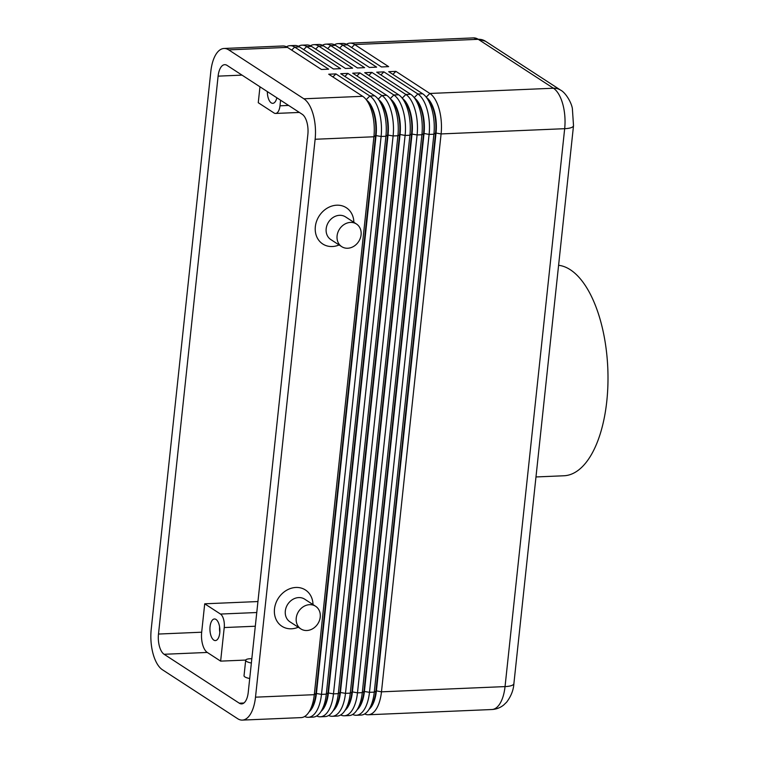 <?xml version="1.0" encoding="UTF-8"?>
<svg xmlns="http://www.w3.org/2000/svg" width="758" height="758" viewBox="0 0 758 758"><rect width="100%" height="100%" fill="white"/><g stroke="black" fill="none" stroke-linecap="round" stroke-linejoin="round"><path stroke-width="1.14" d="M304.669 716.49A32.433 14.876 -92.4 0 0 308.307 717.305A32.433 14.876 -92.4 0 0 314.883 713.515A32.433 14.876 -92.4 0 0 321.487 694.366L381.113 136.468A32.433 14.876 -92.4 0 0 379.19 111.777A32.433 14.876 -92.4 0 0 369.866 96.001L335.917 73.914L328.716 74.218L362.675 96.304A32.433 14.876 87.6 0 1 365.858 99.222A32.433 14.876 87.6 0 1 371.989 112.08A32.433 14.876 87.6 0 1 373.912 136.772L314.286 694.679L255.503 697.17A32.433 14.876 87.6 0 1 248.899 716.31A32.433 14.876 87.6 0 1 242.323 720.1A32.433 14.876 87.6 0 1 237.642 718.688L162.449 669.769A32.433 14.876 87.6 0 1 153.135 654.002A32.433 14.876 87.6 0 1 151.212 629.311L210.838 71.404A32.433 14.876 87.6 0 1 217.442 52.264A32.433 14.876 87.6 0 1 224.017 48.474L282.8 45.982A32.433 14.876 87.6 0 1 287.481 47.384L321.439 69.48L328.64 69.177L294.682 47.081A32.433 14.876 -92.4 0 0 290.001 45.679A32.433 14.876 -92.4 0 0 286.439 46.797M290.001 45.679L294.796 45.471A32.433 14.876 87.6 0 1 299.486 46.882L333.435 68.969L340.636 68.665L306.677 46.579A32.433 14.876 -92.4 0 0 301.997 45.167A32.433 14.876 -92.4 0 0 298.434 46.285M301.997 45.167L306.791 44.968A32.433 14.876 87.6 0 1 311.481 46.371L345.44 68.466L352.631 68.163L318.682 46.067A32.433 14.876 -92.4 0 0 313.992 44.656A32.433 14.876 -92.4 0 0 310.439 45.774M313.992 44.656L318.796 44.457A32.433 14.876 87.6 0 1 323.476 45.868L357.435 67.955L364.626 67.652L330.678 45.556A32.433 14.876 -92.4 0 0 325.987 44.154A32.433 14.876 -92.4 0 0 322.434 45.272M325.987 44.154L330.791 43.945A32.433 14.876 87.6 0 1 335.472 45.357L369.43 67.453L376.631 67.14L342.673 45.054A32.433 14.876 -92.4 0 0 337.983 43.642A32.433 14.876 -92.4 0 0 334.43 44.76M337.983 43.642L342.787 43.443A32.433 14.876 87.6 0 1 347.467 44.845L381.426 66.941L388.627 66.638L354.668 44.542A32.433 14.876 -92.4 0 0 349.988 43.13A32.433 14.876 -92.4 0 0 346.425 44.248M309.188 711.762A28.652 13.142 -92.4 0 0 310.6 710.322A28.652 13.142 -92.4 0 0 316.427 693.409L376.053 135.502A28.652 13.142 -92.4 0 0 374.357 113.691A28.652 13.142 -92.4 0 0 366.531 100.047M362.675 96.304L303.882 98.796A32.433 14.876 87.6 0 1 313.206 114.572A32.433 14.876 87.6 0 1 315.129 139.264L373.912 136.772L375.57 135.521L315.953 693.428A28.652 13.142 87.6 0 1 310.913 709.289L308.582 712.634A32.433 14.876 87.6 0 1 307.682 713.818A32.433 14.876 87.6 0 1 301.106 717.608L242.323 720.1M316.664 715.988A32.433 14.876 -92.4 0 0 320.302 716.793A32.433 14.876 -92.4 0 0 326.878 713.003A32.433 14.876 -92.4 0 0 333.482 693.864L393.108 135.957A32.433 14.876 -92.4 0 0 391.185 111.265A32.433 14.876 -92.4 0 0 381.871 95.499L347.913 73.403L340.712 73.706L374.67 95.802A32.433 14.876 87.6 0 1 377.854 98.72A32.433 14.876 87.6 0 1 383.993 111.578A32.433 14.876 87.6 0 1 385.907 136.26L326.291 694.167L321.487 694.366L315.953 693.428L314.286 694.679A32.433 14.876 87.6 0 1 308.582 712.634M365.858 99.222L368.454 102.358A28.652 13.142 87.6 0 1 373.874 113.719A28.652 13.142 87.6 0 1 375.57 135.521L381.113 136.468L385.907 136.26L387.575 135.019L327.949 692.916A28.652 13.142 87.6 0 1 322.908 708.787L320.577 712.132A32.433 14.876 87.6 0 1 319.686 713.306A32.433 14.876 87.6 0 1 313.111 717.106L308.307 717.305M352.659 714.462A32.433 14.876 -92.4 0 0 356.298 715.268A32.433 14.876 -92.4 0 0 362.874 711.478A32.433 14.876 -92.4 0 0 369.478 692.338L429.104 134.431A32.433 14.876 -92.4 0 0 427.18 109.739A32.433 14.876 -92.4 0 0 417.857 93.973L383.908 71.877L376.707 72.181L410.665 94.276A32.433 14.876 87.6 0 1 413.84 97.195A32.433 14.876 87.6 0 1 419.979 110.052A32.433 14.876 87.6 0 1 421.903 134.734L362.277 692.641A32.433 14.876 87.6 0 1 356.573 710.606A32.433 14.876 87.6 0 1 355.673 711.79A32.433 14.876 87.6 0 1 349.097 715.58L344.303 715.779A32.433 14.876 -92.4 0 0 350.878 711.989A32.433 14.876 -92.4 0 0 357.482 692.85L417.099 134.943A32.433 14.876 -92.4 0 0 415.185 110.251A32.433 14.876 -92.4 0 0 405.862 94.475L371.903 72.389L364.712 72.692L398.661 94.788A32.433 14.876 87.6 0 1 401.844 97.697A32.433 14.876 87.6 0 1 407.984 110.554A32.433 14.876 87.6 0 1 409.907 135.246L350.281 693.153A32.433 14.876 87.6 0 1 344.577 711.108A32.433 14.876 87.6 0 1 343.677 712.293A32.433 14.876 87.6 0 1 337.102 716.083L332.307 716.291A32.433 14.876 -92.4 0 0 338.883 712.501A32.433 14.876 -92.4 0 0 345.487 693.352L405.104 135.445A32.433 14.876 -92.4 0 0 403.19 110.763A32.433 14.876 -92.4 0 0 393.866 94.987L359.908 72.891L352.707 73.194L386.665 95.29A32.433 14.876 87.6 0 1 389.849 98.208A32.433 14.876 87.6 0 1 395.989 111.066A32.433 14.876 87.6 0 1 397.903 135.758L338.286 693.655A32.433 14.876 87.6 0 1 332.582 711.62A32.433 14.876 87.6 0 1 331.682 712.804A32.433 14.876 87.6 0 1 325.106 716.594L320.302 716.793M364.655 713.951A32.433 14.876 -92.4 0 0 368.293 714.766A32.433 14.876 -92.4 0 0 374.869 710.976A32.433 14.876 -92.4 0 0 381.473 691.827L441.099 133.929A32.433 14.876 -92.4 0 0 439.176 109.237A32.433 14.876 -92.4 0 0 429.862 93.461L395.903 71.366L388.702 71.678L422.661 93.765A32.433 14.876 87.6 0 1 425.844 96.683A32.433 14.876 87.6 0 1 431.975 109.54A32.433 14.876 87.6 0 1 433.898 134.232L374.272 692.13A32.433 14.876 87.6 0 1 368.568 710.094A32.433 14.876 87.6 0 1 367.668 711.279A32.433 14.876 87.6 0 1 361.092 715.069L356.298 715.268M321.184 711.26A28.652 13.142 -92.4 0 0 322.595 709.81A28.652 13.142 -92.4 0 0 328.432 692.897L388.049 135A28.652 13.142 -92.4 0 0 386.353 113.188A28.652 13.142 -92.4 0 0 378.526 99.535M389.849 98.208L392.454 101.345A28.652 13.142 87.6 0 1 397.874 112.696A28.652 13.142 87.6 0 1 399.57 134.507L339.944 692.414L338.286 693.655L333.482 693.864L327.949 692.916L326.291 694.167A32.433 14.876 87.6 0 1 320.577 712.132M377.854 98.72L380.45 101.847A28.652 13.142 87.6 0 1 385.879 113.207A28.652 13.142 87.6 0 1 387.575 135.019L393.108 135.957L397.903 135.758L400.044 134.488A28.652 13.142 -92.4 0 0 398.348 112.677A28.652 13.142 -92.4 0 0 390.531 99.023M333.188 710.748A28.652 13.142 -92.4 0 0 334.591 709.298A28.652 13.142 -92.4 0 0 340.427 692.395L400.044 134.488L405.104 135.445L409.907 135.246L411.566 133.995L351.939 691.902A28.652 13.142 87.6 0 1 346.899 707.764L344.577 711.108M328.659 715.476A32.433 14.876 -92.4 0 0 332.307 716.291M345.184 710.237A28.652 13.142 -92.4 0 0 346.586 708.796A28.652 13.142 -92.4 0 0 352.423 691.883L350.281 693.153L345.487 693.352L339.944 692.414A28.652 13.142 87.6 0 1 334.903 708.275L332.582 711.62M340.664 714.965A32.433 14.876 -92.4 0 0 344.303 715.779M413.84 97.195L416.445 100.321A28.652 13.142 87.6 0 1 421.865 111.682A28.652 13.142 87.6 0 1 423.561 133.493L363.944 691.4L362.277 692.641L357.482 692.85L352.423 691.883L412.049 133.977A28.652 13.142 -92.4 0 0 410.353 112.175A28.652 13.142 -92.4 0 0 402.526 98.521M401.844 97.697L404.45 100.833A28.652 13.142 87.6 0 1 409.87 112.193A28.652 13.142 87.6 0 1 411.566 133.995L417.099 134.943L421.903 134.734L424.044 133.474A28.652 13.142 -92.4 0 0 422.348 111.663A28.652 13.142 -92.4 0 0 414.522 98.009M357.179 709.734A28.652 13.142 -92.4 0 0 358.591 708.285A28.652 13.142 -92.4 0 0 364.418 691.372L424.044 133.474L429.104 134.431L433.898 134.232L435.556 132.982L375.94 690.889A28.652 13.142 87.6 0 1 370.899 706.75L368.568 710.094M369.174 709.223A28.652 13.142 -92.4 0 0 370.586 707.773A28.652 13.142 -92.4 0 0 376.413 690.87L374.272 692.13L369.478 692.338L363.944 691.4A28.652 13.142 87.6 0 1 358.904 707.261L356.573 710.606M425.844 96.683L428.441 99.819A28.652 13.142 87.6 0 1 433.86 111.17A28.652 13.142 87.6 0 1 435.556 132.982L441.099 133.929L564.672 128.689L505.046 686.596L381.473 691.827L376.413 690.87L436.039 132.963A28.652 13.142 -92.4 0 0 434.343 111.151A28.652 13.142 -92.4 0 0 426.517 97.498M288.618 105.438L279.986 105.807A10.811 4.955 87.6 0 1 277.779 112.184A10.811 4.955 87.6 0 1 275.59 113.444A10.811 4.955 87.6 0 1 274.026 112.98L258.26 102.718L259.966 86.8M256.763 612.521L220.483 614.056A10.811 4.955 87.6 0 1 223.582 619.314A10.811 4.955 87.6 0 1 224.226 627.548L255.304 626.231M276.841 97.773A10.811 4.955 87.6 0 1 272.776 103.334A10.811 4.955 87.6 0 1 271.222 102.861A10.811 4.955 87.6 0 1 267.347 91.604M213.803 640.103A10.811 4.955 87.6 0 1 209.947 628.278A10.811 4.955 87.6 0 1 214.448 618.973A10.811 4.955 87.6 0 1 216.011 619.438A10.811 4.955 87.6 0 1 219.877 631.262A10.811 4.955 87.6 0 1 215.367 640.576A10.811 4.955 87.6 0 1 213.803 640.103M219.593 626.894A10.811 4.955 -92.4 0 0 219.82 632.248M356.459 223.998L345.544 216.902A13.511 11.417 123 0 0 333.473 217.233A13.511 11.417 123 0 0 326.177 228.736A13.511 11.417 123 0 0 330.801 239.556L341.716 246.653A13.511 11.417 123 0 0 353.787 246.322A13.511 11.417 123 0 0 361.083 234.819A13.511 11.417 123 0 0 356.459 223.998A13.511 11.417 123 0 0 344.388 224.34A13.511 11.417 123 0 0 337.092 235.833A13.511 11.417 123 0 0 341.716 246.653M339.11 244.957A21.622 18.258 -57 0 1 315.337 226.67A21.622 18.258 -57 0 1 335.462 205.295A21.622 18.258 -57 0 1 353.853 222.312M300.869 628.922L289.954 621.825A13.511 11.417 -57 0 1 285.321 611.005A13.511 11.417 -57 0 1 292.616 599.502A13.511 11.417 -57 0 1 304.688 599.171L315.603 606.267A13.511 11.417 -57 0 1 320.236 617.088A13.511 11.417 -57 0 1 312.94 628.59A13.511 11.417 -57 0 1 300.869 628.922A13.511 11.417 -57 0 1 296.236 618.102A13.511 11.417 -57 0 1 303.532 606.599A13.511 11.417 -57 0 1 315.603 606.267M298.264 627.226A21.622 18.258 -57 0 1 274.491 608.939A21.622 18.258 -57 0 1 294.606 587.564A21.622 18.258 -57 0 1 312.997 604.571M535.972 476.953L563.952 475.768A105.4 48.341 -92.4 0 0 606.788 401.238A105.4 48.341 -92.4 0 0 558.599 265.291M227.04 65.377L302.234 114.297A16.212 7.438 87.6 0 1 307.852 134.526L248.226 692.433A16.212 7.438 87.6 0 1 241.641 703.898A16.212 7.438 87.6 0 1 239.291 703.197L164.107 654.277A16.212 7.438 87.6 0 1 158.488 634.048L218.105 76.141A16.212 7.438 87.6 0 1 224.7 64.676A16.212 7.438 87.6 0 1 227.04 65.377M251.372 663.023A8.111 2.236 -173.9 0 1 245.687 660.237A8.111 2.236 -173.9 0 1 250.112 658.74L251.836 658.664M249.714 678.514A8.111 2.236 -173.9 0 1 244.029 675.738L245.687 660.237M303.882 98.796L228.698 49.876L287.481 47.384M257.938 601.549L204.717 603.804L201.675 632.21A16.212 7.438 -92.4 0 0 207.294 652.449L220.635 661.128L224.226 627.548M220.483 614.056L204.717 603.804M279.986 105.807L280.583 100.208M220.635 661.128L245.734 660.066M392.881 74.398L395.903 71.366M380.886 74.9L383.908 71.877M368.89 75.412L371.903 72.389M356.895 75.923L359.908 72.891M344.899 76.425L347.913 73.403M255.503 697.17L315.129 139.264M332.895 76.937L335.917 73.914M224.017 48.474A32.433 14.876 87.6 0 1 228.698 49.876M291.669 50.113L294.682 47.081L299.486 46.882M303.664 49.602L306.677 46.579L311.481 46.371M315.66 49.09L318.682 46.067L323.476 45.868M327.655 48.588L330.678 45.556L335.472 45.357M339.66 48.076L342.673 45.054L347.467 44.845M351.655 47.565L354.668 44.542L478.241 39.312A16.212 13.701 -57 0 1 485.433 41.216L560.617 90.136A16.212 13.701 -57 0 0 553.425 88.231A32.433 14.876 87.6 0 1 562.749 103.998A32.433 14.876 87.6 0 1 564.672 128.689A16.212 4.472 6.1 0 0 572.716 126.87A16.212 4.472 6.1 0 0 573.512 125.676L572.366 108.46C571.181 101.61 565.07 92.249 560.617 90.136M573.512 125.676L513.896 683.583A16.212 4.472 -173.9 0 1 513.1 684.777A16.212 4.472 -173.9 0 1 505.046 686.596A32.433 14.876 87.6 0 1 498.442 705.736A32.433 14.876 87.6 0 1 491.866 709.526L368.293 714.766M485.433 41.216L473.56 37.9A32.433 14.876 87.6 0 1 478.241 39.312L553.425 88.231L429.862 93.461L426.204 97.128M374.67 95.802L369.866 96.001L366.218 99.668M386.665 95.29L381.871 95.499L378.214 99.156M398.661 94.788L393.866 94.987L390.218 98.654M410.665 94.276L405.862 94.475L402.214 98.142M422.661 93.765L417.857 93.973L414.209 97.63M218.105 76.141L242.029 75.127M158.488 634.048L201.675 632.21M164.107 654.277L207.294 652.449M239.291 703.197L243.915 702.998M513.896 683.583C513.517 690.026 511.1 696.214 506.657 702.135L503.7 704.997C500.261 707.773 496.31 709.28 491.866 709.526M473.56 37.9L349.988 43.13M299.382 112.44L275.59 113.444"/></g></svg>
